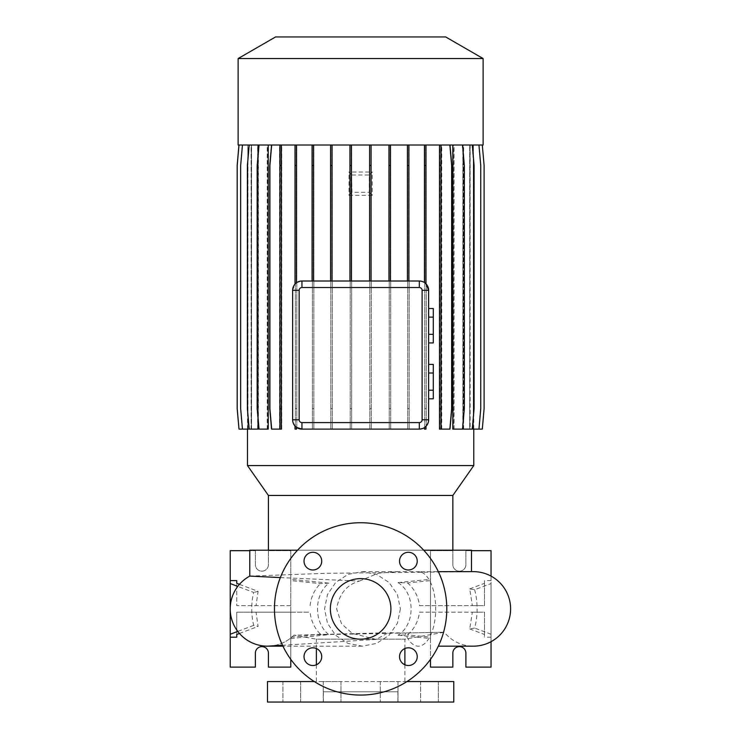 <?xml version="1.0" encoding="UTF-8"?>
<svg xmlns="http://www.w3.org/2000/svg" width="739" height="739" viewBox="0 0 739 739"><rect width="100%" height="100%" fill="white"/><g stroke="black" fill="none" stroke-linecap="round" stroke-linejoin="round"><path stroke-width="0.55" stroke-dasharray="3.69 2.77" d="M400.39 608.899L397.406 623.273L389.028 635.346L376.687 643.355L362.249 646.163L347.884 643.355L335.663 635.328L327.46 623.226L324.569 608.899L327.46 594.581L335.7 582.434L347.912 574.434L362.249 571.635L376.678 574.443L389.019 582.443L397.406 594.525L400.39 608.899M280.358 577.584L359.366 581.085C346.693 584.752 339.118 594.027 336.651 608.899L341.473 623.698L352.217 633.369L376.151 639.411L388.261 632.741L405.101 633A37.264 17.348 -90 0 0 418.329 646.163A37.264 17.348 -90 0 0 435.677 608.899A37.264 17.348 -90 0 0 419.872 571.783L438.338 571.672M360.632 578.628A30.271 30.271 0 0 0 330.361 608.899A30.271 30.271 0 0 0 360.632 639.17A30.271 30.271 0 0 0 390.903 608.899A30.271 30.271 0 0 0 360.632 578.628M438.329 681.561L438.329 702.05L420.63 702.05L438.329 702.05L420.63 702.05L438.329 702.05L438.329 681.561L420.63 681.561L420.63 702.05L420.63 681.561L438.329 681.561M397.998 681.561L397.998 702.05L380.299 702.05L397.998 702.05L380.299 702.05L397.998 702.05L397.998 681.561L380.299 681.561L380.299 702.05L380.299 681.561L397.998 681.561M340.965 681.561L340.965 702.05L323.266 702.05L340.965 702.05L323.266 702.05L340.965 702.05L340.965 681.561L323.266 681.561L323.266 702.05L323.266 681.561L340.965 681.561M300.634 681.561L300.634 702.05L282.935 702.05L300.634 702.05L282.935 702.05L300.634 702.05L300.634 681.561L282.935 681.561L282.935 702.05L282.935 681.561L300.634 681.561M312.874 552.292A8.85 8.85 0 0 0 304.025 561.141A8.85 8.85 0 0 0 312.874 569.991A8.85 8.85 0 0 0 321.724 561.141A8.85 8.85 0 0 0 312.874 552.292M312.874 647.807A8.85 8.85 0 0 0 304.025 656.657A8.85 8.85 0 0 0 312.874 665.506A8.85 8.85 0 0 0 321.724 656.657A8.85 8.85 0 0 0 312.874 647.807M408.381 647.807A8.85 8.85 0 0 0 399.531 656.657A8.85 8.85 0 0 0 408.381 665.506A8.85 8.85 0 0 0 417.23 656.657A8.85 8.85 0 0 0 408.381 647.807M408.381 552.292A8.85 8.85 0 0 0 399.531 561.141A8.85 8.85 0 0 0 408.381 569.991A8.85 8.85 0 0 0 417.23 561.141A8.85 8.85 0 0 0 408.381 552.292M316.384 648.528L316.384 639.17L404.88 639.17L316.384 639.17L293.873 635.207L444.287 632.224A37.264 37.264 0 0 0 473.348 646.163M454.282 571.635L473.348 571.635A37.264 37.264 0 0 0 471.482 571.681L326.167 573.307L249.782 576.106M454.134 571.635L471.482 571.635M404.88 648.528L404.88 639.17L444.287 632.224L405.101 633M293.873 635.207L293.873 635.207A37.264 37.264 0 0 1 269.772 646.089A37.264 37.264 -90 0 0 293.873 635.207L388.261 632.741M269.615 646.098A37.264 37.264 0 0 1 268.848 646.135M290.769 605.638L236.739 605.638L236.739 583.293L236.739 605.638L290.769 605.638L290.769 579.265L328.883 583.145C313.742 594.913 313.696 622.82 328.883 634.653L320.486 634.173C314.574 628.362 311.101 621.019 310.066 612.16L256.036 612.16L258.105 626.423L253.671 625.379C251.094 614.414 251.094 603.43 253.671 592.419L237.773 586.406M328.883 583.145L320.486 583.625L290.769 580.595L290.769 550.675L268.414 550.675L268.414 564.651A6.522 6.522 0 0 1 261.892 571.173A6.522 6.522 0 0 1 255.371 564.651L255.371 550.675L230.217 550.675L230.217 667.114L255.371 667.114L255.371 653.147A6.522 6.522 0 0 1 261.892 646.625A6.522 6.522 0 0 1 268.414 653.147L268.414 667.114L290.769 667.114L290.769 550.675L268.414 550.675L268.414 564.651A6.522 6.522 0 0 1 261.892 571.173A6.522 6.522 0 0 1 255.371 564.651L255.371 550.675L249.782 550.675M310.066 605.638C311.091 596.789 314.565 589.454 320.486 583.625M239.464 584.327L258.105 591.376L256.036 605.638M258.105 591.376L253.671 592.419M474.66 589.75C477.93 602.507 477.93 615.273 474.66 628.048L469.736 628.907L472.332 612.16L419.493 612.16C418.228 621.601 414.228 629.166 407.494 634.856L398.035 635.226C415.41 624.4 415.512 593.519 398.035 582.572L407.494 582.932C414.228 588.623 418.228 596.188 419.493 605.638L472.332 605.638L469.736 588.891L474.66 589.75L491.047 583.551L491.047 576.106M397.887 691.806L323.368 691.806L397.887 691.806L397.887 702.05L323.368 702.05L397.887 702.05M323.368 691.806L323.368 702.05M406.949 681.561L314.315 681.561M316.384 664.777L316.384 681.561L404.88 681.561L316.384 681.561M404.88 664.777L404.88 681.561M423.724 550.213L297.54 550.213M359.366 581.085L378.451 573.159L398.515 571.635L419.872 571.783M452.85 550.213L268.414 550.213L452.85 550.213M459.372 646.625A6.522 6.522 0 0 1 465.893 653.147L465.893 667.114L491.047 667.114L491.047 550.675L465.893 550.675L465.893 564.651A6.522 6.522 0 0 1 459.372 571.173A6.522 6.522 0 0 1 452.85 564.651L452.85 550.675L430.495 550.675L430.495 667.114L452.85 667.114L452.85 653.147A6.522 6.522 0 0 1 459.372 646.625M360.632 695.066A86.167 86.167 0 0 0 446.799 608.899A86.167 86.167 0 0 0 360.632 522.732A86.167 86.167 0 0 0 274.465 608.899A86.167 86.167 0 0 0 360.632 695.066M247.851 145.001L239.002 145.001L237.219 165.434L237.219 408.695L239.002 429.119L247.851 429.119L247.851 145.001L247.491 429.119M473.413 145.001L482.262 145.001L484.045 165.434L484.045 408.695L482.262 429.119L473.413 429.119L473.413 145.001L473.764 429.119M473.764 145.001L482.308 145.001L484.1 165.434L484.1 408.695L482.308 429.119L473.394 429.119L473.394 145.001M470.161 145.001L478.807 145.001L480.599 165.434L480.599 408.695L478.807 429.119L470.161 429.119L470.161 145.001L482.262 145.001L484.045 165.434L484.045 408.695L482.262 429.119L473.283 429.119L473.265 145.001L470.096 145.001L478.955 145.001L480.747 165.434L480.747 408.695L478.955 429.119L473.265 429.119L473.283 145.001L482.308 145.001M452.795 429.119L453.82 429.119L453.82 145.001L472.304 145.001L474.087 165.434L474.087 408.695L472.304 429.119L469.699 429.119L470.096 145.001M469.699 429.119L469.699 145.001L463.501 145.001L472.304 145.001M462.817 429.119L463.501 429.119L463.501 145.001M462.817 426.006L462.817 148.123M453.82 145.001L441.359 145.001L449.986 145.001L451.778 165.434L451.778 408.695L449.986 429.119L441.359 429.119L441.359 145.001L449.58 145.001L451.363 165.434L451.363 408.695L449.58 429.119L439.899 429.119L439.899 145.001L441.359 145.001L441.359 429.119L439.483 429.119L439.483 145.001L271.278 145.001L269.486 165.434L269.486 408.695L271.278 429.119L279.905 429.119L279.905 145.001L271.684 145.001L269.901 165.434L269.901 408.695L271.684 429.119L281.365 429.119L281.365 145.001M420.667 281.106L424.435 282.538A9.311 9.311 0 0 1 425.895 283.73L425.895 145.001M428.629 419.798L428.629 290.325M301.946 429.119L419.318 429.119L424.435 427.585L424.435 429.119L425.895 429.119L425.895 426.394L428.435 421.692M292.801 421.553L295.018 426.033L295.018 429.119L296.478 429.119L296.478 427.345M295.018 145.001L295.018 284.09L292.635 290.325L292.635 419.798M279.499 429.119L279.499 145.001L259.047 145.001L257.255 165.434L257.255 408.695L259.047 429.119L268.22 429.119M267.204 429.119L267.204 145.001L249.2 145.001L247.417 165.434L247.417 408.695L249.2 429.119L258.299 429.119M258.299 420.583L258.299 153.546M257.625 429.119L257.625 145.001L242.457 145.001L240.665 165.434L240.665 408.695L242.457 429.119L247.981 429.119L247.981 145.001L251.168 145.001L242.3 145.001L240.517 165.434L240.517 408.695L242.3 429.119L251.168 429.119L251.168 145.001M242.457 429.119L251.491 429.119L251.491 145.001M251.094 429.119L251.094 145.001L238.946 145.001L237.164 165.434L237.164 408.695L238.946 429.119L247.999 429.119L247.87 145.001L238.946 145.001M247.851 429.119L247.999 145.001L239.002 145.001M330.582 145.001L330.582 281.005L313.548 281.005L313.548 145.001M251.556 429.119L251.556 145.001L242.3 145.001L240.517 165.434L240.517 408.695L242.3 429.119L251.168 429.119M251.556 145.001L257.754 145.001L248.96 145.001L247.168 165.434L247.168 408.695L248.96 429.119L257.754 429.119L257.754 145.001M258.438 429.119L258.438 145.001L248.96 145.001L247.168 165.434L247.168 408.695L248.96 429.119L257.754 429.119M258.438 145.001L267.435 145.001L258.715 145.001L256.923 165.434L256.923 408.695L258.715 429.119L267.435 429.119L267.435 145.001M268.46 429.119L268.46 145.001L258.715 145.001L256.923 165.434L256.923 408.695L258.715 429.119L267.435 429.119M268.46 145.001L279.905 145.001L279.896 429.119L281.781 429.119L281.781 145.001L439.899 145.001L439.899 429.119L441.359 429.119L441.359 145.001M295.369 429.119L295.369 145.001L295.369 429.119L296.829 429.119L295.369 429.119M296.829 429.119L296.829 145.001L296.829 429.119M312.385 429.119L312.385 145.001L312.385 429.119L313.844 429.119L312.385 429.119M313.844 429.119L313.844 145.001L313.844 429.119M330.841 429.119L330.841 145.001L330.841 429.119L332.31 429.119L330.841 429.119M332.31 429.119L332.31 145.001L332.31 429.119M350.194 429.119L350.194 145.001L350.194 429.119L351.653 429.119L350.194 429.119M351.653 429.119L351.653 145.001L351.653 174.099L351.062 174.099L351.062 193.23L351.653 193.23L351.653 429.119M369.851 193.23L369.851 429.119L371.311 429.119L371.311 145.001L371.311 429.119L369.851 429.119L369.851 174.09M389.222 429.119L389.222 145.001L389.222 429.119L390.682 429.119L389.222 429.119M390.682 429.119L390.682 145.001L390.682 429.119M407.716 429.119L407.716 145.001L407.716 429.119L409.175 429.119L407.716 429.119M409.175 429.119L409.175 145.001L409.175 429.119M424.777 429.119L424.777 145.001L424.777 429.119L426.246 429.119L424.777 429.119M426.246 429.119L426.246 145.001L426.246 429.119M441.756 429.119L441.756 145.001L462.217 145.001L464 165.434L464 408.695L462.217 429.119L453.044 429.119L453.044 145.001M454.06 429.119L454.06 145.001L462.217 145.001L464 165.434L464 408.695L462.217 429.119L453.044 429.119M454.06 145.001L472.055 145.001L473.847 165.434L473.847 408.695L472.055 429.119L462.965 429.119L462.965 145.001M463.639 429.119L463.639 145.001L472.055 145.001L473.847 165.434L473.847 408.695L472.055 429.119L462.965 429.119M463.639 145.001L478.807 145.001L480.599 165.434L480.599 408.695L478.807 429.119L469.773 429.119L469.773 145.001M247.491 465.579L473.764 465.579M351.995 175.023L369.269 175.023L369.269 192.297L351.995 192.297L351.653 174.69L351.995 192.297M419.318 281.005L408.879 281.005L408.879 145.001M424.435 282.538L424.435 145.001M349.944 145.001L349.944 281.005L332.042 281.005L332.042 145.001M407.42 145.001L407.42 281.005L390.414 281.005L390.414 145.001M388.954 145.001L388.954 281.005L371.07 281.005L371.07 145.001M369.602 145.001L369.602 281.005L351.413 281.005L351.413 145.001M312.08 145.001L312.08 281.005L301.946 281.005L296.478 282.778L296.478 145.001M312.08 281.005L313.548 281.005M407.42 281.005L408.879 281.005M388.954 281.005L390.414 281.005M369.602 281.005L371.07 281.005M349.944 281.005L351.413 281.005M330.582 281.005L332.042 281.005M295.018 284.09A9.311 9.311 0 0 1 296.478 282.778M370.202 193.23L372.271 195.308L372.271 172.021L370.202 174.09M369.851 174.441L369.269 175.023M369.269 192.297L369.851 192.879M351.062 174.099L348.984 172.021L372.271 172.021M351.062 193.23L348.984 195.308L348.984 172.021M351.653 174.099L351.653 174.69M348.984 195.308L372.271 195.308M351.653 192.639L351.653 193.23M428.629 373.001L428.629 390.21L428.629 373.001L433.285 373.001L433.285 364.401M428.629 398.82L428.629 390.21L428.629 398.82M428.629 317.114L428.629 334.324L428.629 317.114L433.285 317.114L433.285 308.505M428.629 342.933L428.629 334.324L428.629 342.933M267.481 702.05L453.783 702.05M419.493 605.638L484.525 605.638L484.525 580.595L484.525 605.638L472.332 605.638M469.736 628.907L484.525 634.496L484.525 637.203L484.525 612.16L472.332 612.16M484.525 634.496L484.525 612.16L430.495 612.16L430.495 659.336M471.482 550.675L465.893 550.675L465.893 564.651A6.522 6.522 0 0 1 459.372 571.173A6.522 6.522 0 0 1 452.85 564.651L452.85 550.675L430.495 550.675L430.495 638.533L430.495 637.203L407.494 634.856M491.047 641.692L491.047 583.551M491.047 637.203L484.525 637.203M419.493 612.16L430.495 612.16M491.047 580.595L484.525 580.595M430.495 605.638L430.495 580.595L407.494 582.932M398.035 635.226L430.495 638.533M398.035 582.572L430.495 579.265M491.047 634.247L474.66 628.048M469.736 588.891L484.525 583.293M290.769 659.336L290.769 612.16L236.739 612.16L236.739 634.496L236.739 612.16L256.036 612.16M290.769 612.16L310.066 612.16M320.486 634.173L290.769 637.203L290.769 638.533L290.769 579.265M290.769 638.533L328.883 634.653M239.464 633.471L258.105 626.423M253.671 625.379L237.773 631.392M249.782 550.213L471.482 550.213M268.414 495.453L452.85 495.453M449.986 145.001L439.483 145.001M469.699 145.001L478.955 145.001M441.756 145.001L449.58 145.001L451.363 165.434L451.363 408.695L449.58 429.119L441.359 429.119M281.781 165.434L280.312 165.434L280.312 145.001L281.781 145.001L281.781 429.119L280.312 429.119L280.312 145.001L271.278 145.001L269.486 165.434L269.486 408.695L271.278 429.119L280.312 429.119L280.312 408.695L281.781 408.695M251.094 145.001L242.457 145.001M257.625 145.001L249.2 145.001M267.204 145.001L259.047 145.001M279.499 145.001L271.684 145.001M238.134 145.001L483.121 145.001M238.134 58.557L483.121 58.557M275.564 36.95L445.691 36.95M267.481 681.561L453.783 681.561M433.285 398.82L433.285 390.21L428.629 390.21M433.285 390.21L433.285 373.001M433.285 342.933L433.285 334.324L428.629 334.324M433.285 334.324L433.285 317.114M369.851 165.434L371.311 165.434M369.851 408.695L371.311 408.695M350.194 408.695L351.653 408.695M350.194 165.434L351.653 165.434M472.304 429.119L463.501 429.119M439.899 165.434L441.359 165.434M439.899 408.695L441.359 408.695M462.549 145.001L464.332 165.434L464.332 408.695L462.549 429.119L453.82 429.119M389.222 165.434L390.682 165.434M389.222 408.695L390.682 408.695M312.385 165.434L313.844 165.434M312.385 408.695L313.844 408.695M280.312 165.434L280.312 408.695M440.952 145.001L440.952 429.119M295.369 165.434L296.829 165.434M295.369 408.695L296.829 408.695M249.2 429.119L251.491 429.119M478.955 429.119L470.096 429.119M424.777 165.434L426.246 165.434M424.777 408.695L426.246 408.695M407.716 165.434L409.175 165.434M407.716 408.695L409.175 408.695M330.841 165.434L332.31 165.434M330.841 408.695L332.31 408.695M239.002 429.119L247.87 429.119M362.249 646.163L282.935 646.163M449.755 571.635L453.977 571.635M376.151 639.411L282.52 645.276M362.249 571.635L398.515 571.635"/><path stroke-width="1.11" d="M360.632 578.628A30.271 30.271 0 0 0 330.361 608.899A30.271 30.271 0 0 0 360.632 639.17A30.271 30.271 0 0 0 390.903 608.899A30.271 30.271 0 0 0 360.632 578.628M312.874 552.292A8.85 8.85 0 0 0 304.025 561.141A8.85 8.85 0 0 0 312.874 569.991A8.85 8.85 0 0 0 321.724 561.141A8.85 8.85 0 0 0 312.874 552.292M312.874 647.807A8.85 8.85 0 0 0 304.025 656.657A8.85 8.85 0 0 0 312.874 665.506A8.85 8.85 0 0 0 321.724 656.657A8.85 8.85 0 0 0 312.874 647.807M408.381 647.807A8.85 8.85 0 0 0 399.531 656.657A8.85 8.85 0 0 0 408.381 665.506A8.85 8.85 0 0 0 417.23 656.657A8.85 8.85 0 0 0 408.381 647.807M408.381 552.292A8.85 8.85 0 0 0 399.531 561.141A8.85 8.85 0 0 0 408.381 569.991A8.85 8.85 0 0 0 417.23 561.141A8.85 8.85 0 0 0 408.381 552.292M473.348 646.163L438.319 646.163L473.348 646.163A37.264 37.264 0 0 0 510.603 608.899A37.264 37.264 0 0 0 473.348 571.635L438.338 571.672M268.848 646.135A37.264 37.264 0 0 1 267.481 646.163A37.264 37.264 -90 0 0 269.781 646.089A37.264 37.264 0 0 1 269.615 646.098M282.52 645.276L267.481 646.163A37.264 37.264 0 0 1 249.782 576.106L280.358 577.584M314.315 681.561L267.481 681.561L267.481 702.05L453.783 702.05L453.783 681.561L406.949 681.561M316.384 648.528L316.384 664.777M404.88 648.528L404.88 664.777M471.482 571.635L471.482 550.213L423.724 550.213M297.54 550.213L249.782 550.213L249.782 576.106A37.264 37.264 -90 0 0 267.481 646.163L282.935 646.163M483.121 58.557L445.691 36.95L275.564 36.95L238.134 58.557L238.134 145.001L483.121 145.001L483.121 58.557L238.134 58.557M452.85 495.453L268.414 495.453L247.491 465.579L473.764 465.579L452.85 495.453L452.85 550.213M268.414 495.453L268.414 550.213M237.773 631.392L230.217 634.247L230.217 667.114L255.371 667.114L255.371 653.147A6.522 6.522 0 0 1 261.892 646.625A6.522 6.522 0 0 1 268.414 653.147L268.414 667.114L290.769 667.114L290.769 659.336M430.495 659.336L430.495 667.114L452.85 667.114L452.85 653.147A6.522 6.522 0 0 1 459.372 646.625A6.522 6.522 0 0 1 465.893 653.147L465.893 667.114L491.047 667.114L491.047 641.692M360.632 695.066A86.167 86.167 0 0 0 446.799 608.899A86.167 86.167 0 0 0 360.632 522.732A86.167 86.167 0 0 0 274.465 608.899A86.167 86.167 0 0 0 360.632 695.066M247.491 429.119L247.491 465.579M473.764 429.119L473.764 465.579M472.304 145.001L474.087 165.434L474.087 408.695L472.304 429.119L462.817 429.119L462.817 426.006M462.817 148.123L462.817 145.001M462.549 145.001L464.332 165.434L464.332 408.695L462.549 429.119L452.795 429.119L452.795 145.001M420.667 281.106L419.318 281.005A9.311 9.311 0 0 1 428.629 290.325L425.895 283.73L425.895 165.434L424.435 165.434L424.435 282.538M428.435 421.692L428.629 419.798A9.311 9.311 0 0 1 419.318 429.119L301.946 429.119A9.311 9.311 0 0 1 292.635 419.798L292.801 421.553M296.478 427.345L296.478 429.119L295.018 429.119L295.018 426.033L296.478 427.345L301.946 429.119L301.946 422.597L419.318 422.597A2.79 2.79 0 0 0 422.108 419.798L422.108 290.325A2.79 2.79 0 0 0 419.318 287.526L301.946 287.526A2.79 2.79 0 0 0 299.156 290.325L299.156 419.798A2.79 2.79 0 0 0 301.946 422.597M259.047 145.001L257.255 165.434L257.255 408.695L259.047 429.119L268.22 429.119L268.22 145.001M249.2 145.001L247.417 165.434L247.417 408.695L249.2 429.119L258.299 429.119L258.299 420.583M258.299 153.546L258.299 145.001M299.156 419.798L292.635 419.798L292.635 290.325A9.311 9.311 0 0 1 301.946 281.005L419.318 281.005L419.318 287.526M425.895 426.394L424.435 427.585L424.435 429.119L425.895 429.119L425.895 426.394M422.108 290.325L428.629 290.325L428.629 419.798L422.108 419.798M491.047 576.106L491.047 550.675L471.482 550.675M236.739 634.496L236.739 637.203L236.739 634.496L239.464 633.471M236.739 583.293L236.739 580.595L236.739 583.293L239.464 584.327M230.217 608.724L230.217 550.675L249.782 550.675M230.217 634.247L230.217 609.075M236.739 580.595L230.217 580.595M236.739 637.203L230.217 637.203M237.773 586.406L230.217 583.551M428.629 373.001L433.285 373.001L433.285 364.401L428.629 364.401M433.285 373.001L433.285 390.21L428.629 390.21M433.285 390.21L433.285 398.82L428.629 398.82M428.629 317.114L433.285 317.114L433.285 308.505L428.629 308.505M433.285 317.114L433.285 334.324L428.629 334.324M433.285 334.324L433.285 342.933L428.629 342.933M281.365 145.001L281.365 429.119L271.684 429.119L269.901 408.695L269.901 165.434L271.684 145.001M279.896 145.001L279.896 429.119M281.365 165.434L279.896 165.434M281.365 408.695L279.896 408.695M390.414 145.001L390.414 165.434L388.954 165.434L388.954 281.005M390.414 165.434L390.414 281.005M388.954 145.001L388.954 165.434M295.018 145.001L295.018 284.09M296.478 145.001L296.478 165.434L295.018 165.434M296.478 165.434L296.478 282.778M351.413 145.001L351.413 165.434L349.944 165.434L349.944 281.005M351.413 165.434L351.413 281.005M349.944 145.001L349.944 165.434M239.002 145.001L237.219 165.434L237.219 408.695L239.002 429.119L249.2 429.119M371.07 145.001L371.07 165.434L369.602 165.434L369.602 281.005M371.07 165.434L371.07 281.005M369.602 145.001L369.602 165.434M439.483 145.001L439.483 429.119L449.986 429.119L451.778 408.695L451.778 165.434L449.986 145.001M440.952 145.001L440.952 165.434L439.483 165.434M440.952 165.434L440.952 408.695L439.483 408.695M440.952 408.695L440.952 429.119M482.308 145.001L484.1 165.434L484.1 408.695L482.308 429.119L472.304 429.119M424.435 145.001L424.435 165.434M425.895 145.001L425.895 165.434M242.457 145.001L240.665 165.434L240.665 408.695L242.457 429.119M332.042 145.001L332.042 165.434L330.582 165.434L330.582 281.005M332.042 165.434L332.042 281.005M330.582 145.001L330.582 165.434M478.955 145.001L480.747 165.434L480.747 408.695L478.955 429.119M408.879 145.001L408.879 165.434L407.42 165.434L407.42 281.005M408.879 165.434L408.879 281.005M407.42 145.001L407.42 165.434M238.946 145.001L237.164 165.434L237.164 408.695L239.002 429.119M313.548 145.001L313.548 165.434L312.08 165.434L312.08 281.005M313.548 165.434L313.548 281.005M312.08 145.001L312.08 165.434M299.156 290.325L292.635 290.325M301.946 287.526L301.946 281.005M419.318 429.119L419.318 422.597"/></g></svg>
